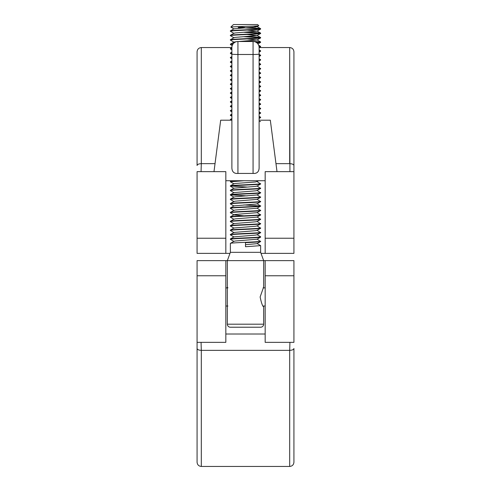 <?xml version="1.0" encoding="UTF-8"?>
<svg xmlns="http://www.w3.org/2000/svg" width="491" height="491" viewBox="0 0 491 491"><rect width="100%" height="100%" fill="white"/><g stroke="black" fill="none" stroke-linecap="round" stroke-linejoin="round"><path stroke-width="0.74" d="M265.171 260.635L293.925 260.635L293.925 342.356L265.171 342.356L265.171 260.635L263.661 260.635L263.661 286.983L260.126 296.981C261.378 302.978 262.556 306.292 263.661 306.924L263.661 324.195A3.026 3.026 0 0 1 260.635 327.221L230.365 327.221L260.635 327.221M225.829 275.77L197.075 275.77L197.075 260.635L225.829 260.635L225.829 342.356L197.075 342.356L197.075 462.215C197.333 464.781 198.745 466.192 201.31 466.45L289.69 466.45C292.255 466.192 293.667 464.781 293.925 462.215L293.925 348.5C293.655 349.617 292.243 350.23 289.69 350.347L289.935 342.356M225.829 260.635L227.339 260.635L227.339 324.195L263.661 324.195M201.065 342.356L201.31 350.347C198.757 350.23 197.345 349.617 197.075 348.5L197.075 275.77M265.171 334.015L225.829 334.015M225.829 287.873L227.91 287.873L227.493 287.204M230.365 327.221A3.026 3.026 0 0 1 227.339 324.195M257.014 239.074L260.635 241.529C259.739 241.903 254.694 242.272 245.5 242.64L245.5 246.734L260.635 245.629L260.635 252.319L263.661 260.635L227.339 260.635L230.365 252.319L230.365 243.413C229.42 242.677 261.58 241.94 260.635 241.204M233.986 241.449L230.365 239.32C229.42 238.577 261.58 237.847 260.635 237.104L260.635 236.772C261.58 237.515 229.42 238.252 230.365 238.988L230.365 239.32M257.014 243.499L260.635 245.629M247.133 27.674L258.604 28.337L260.58 28.644L260.635 29.037C261.58 29.779 229.42 30.51 230.365 31.252L233.986 33.382M260.255 28.871L243.867 27.858M238.196 27.576L244.917 27.576L237.675 26.661M247.133 32.099L258.604 32.768L260.58 33.075L260.635 33.462C261.58 34.204 229.42 34.941 230.365 35.677L233.986 37.807M260.255 33.302L243.867 32.289M260.635 28.711C261.58 29.448 229.42 30.184 230.365 30.921L230.365 31.252M247.133 36.524L258.604 37.193L260.58 37.5L260.635 37.893C261.58 38.629 229.42 39.366 230.365 40.102L233.986 42.232M260.255 37.727L243.867 36.715M260.635 33.136C261.58 33.873 229.42 34.609 230.365 35.346L230.365 35.677M247.133 40.956L260.58 41.925L260.58 42.379L256.842 42.821A6.052 6.052 0 0 1 259.064 46.743L260.635 46.418L260.58 46.805L259.101 47.068A6.052 6.052 0 0 1 259.119 47.553L259.119 167.928C258.917 171.887 256.897 173.722 253.068 173.433L253.068 41.502L237.932 41.502L237.932 173.433L253.068 173.433M260.255 42.152L254.461 41.661M251.582 41.502L243.867 41.14M260.635 37.562C261.58 38.304 229.42 39.035 230.365 39.777L230.365 40.102M258.935 46.074L260.635 46.418M260.255 46.584L259.015 46.412M237.932 173.433C234.115 173.728 232.096 171.893 231.881 167.928L231.881 47.553A6.052 6.052 0 0 1 232.194 45.626L230.365 44.534L232.949 44.116M233.207 43.767L230.42 44.141L230.365 44.534M259.119 50.524L260.635 50.843L260.58 51.236L259.119 51.494M260.255 51.009L259.119 50.849M231.881 49.867L230.365 48.959L231.881 48.64M231.881 48.308L230.42 48.566L230.365 48.959M259.119 54.949L260.635 55.268L260.58 55.661L259.119 55.919M260.255 55.434L259.119 55.28M231.881 54.292L230.365 53.384L231.881 53.065M231.881 52.733L230.42 52.997L230.365 53.384M259.119 59.374L260.635 59.699L260.58 60.086L259.119 60.35M260.255 59.859L259.119 59.706M231.881 58.724L230.365 57.815L231.881 57.49M231.881 57.165L230.42 57.422L230.365 57.815M259.119 63.805L260.635 64.125L260.58 64.517L259.119 64.775M260.255 64.29L259.119 64.131M231.881 63.149L230.365 62.24L231.881 61.921M231.881 61.59L230.42 61.848L230.365 62.24M259.119 68.231L260.635 68.55L260.58 68.943L259.119 69.2M231.881 67.574L230.365 66.666L231.881 66.346M231.881 66.015L230.42 66.273L230.365 66.666M259.119 72.656L260.635 72.975L260.58 73.368L259.119 73.632M260.255 73.141L259.119 72.987M231.881 71.999L230.365 71.097L231.881 70.772M231.881 70.44L230.42 70.704L230.365 71.097M259.119 77.081L260.635 77.406L260.58 77.799L259.119 78.057M260.255 77.572L259.119 77.412M231.881 76.43L230.365 75.522L231.881 75.197M231.881 74.871L230.42 75.129L230.365 75.522M259.119 81.512L260.635 81.831L260.58 82.224L259.119 82.482M260.255 81.997L259.119 81.837M231.881 80.855L230.365 79.947L231.881 79.628M231.881 79.296L230.42 79.554L230.365 79.947M259.119 85.937L260.635 86.256L260.58 86.649L259.119 86.907M260.255 86.422L259.119 86.269M231.881 85.281L230.365 84.372L231.881 84.053M231.881 83.722L230.42 83.986L230.365 84.372M259.119 90.362L260.635 90.688L260.58 91.074L259.119 91.338M260.255 90.853L259.119 90.694M231.881 89.712L230.365 88.803L231.881 88.478M231.881 88.153L230.42 88.411L230.365 88.803M259.119 94.794L260.635 95.113L260.58 95.506L259.119 95.763M260.255 95.279L259.119 95.119M231.881 94.137L230.365 93.229L231.881 92.909M231.881 92.578L230.42 92.836L230.365 93.229M259.119 99.219L260.635 99.538L260.58 99.931L259.119 100.189M231.881 98.562L230.365 97.654L231.881 97.335M231.881 97.003L230.42 97.267L230.365 97.654M259.119 103.644L260.635 103.969L260.58 104.356L259.119 104.62M231.881 102.993L230.365 102.085L231.881 101.76M231.881 101.434L230.42 101.692L230.365 102.085M259.119 108.069L260.635 108.394L260.58 108.787L259.119 109.045M231.881 107.419L230.365 106.51L231.881 106.185M231.881 105.86L230.42 106.117L230.365 106.51M259.119 111.911L260.635 112.82L260.58 113.212L259.119 113.47M231.881 111.844L230.365 110.935L231.881 110.616M231.881 110.285L230.42 110.543L230.365 110.935M259.119 116.926L260.635 117.245L260.58 117.637L259.119 117.901M231.881 116.269L230.365 115.36L231.881 115.041M231.881 114.71L230.42 114.974L230.365 115.36M259.573 121.406L260.58 121.615M213.99 171.647L220.68 120.197L231.881 120.197L230.218 120.197L231.009 120.197L230.365 119.792L231.881 119.466M231.881 119.141L230.42 119.399L230.365 119.792M257.014 181.523L260.635 183.984C261.58 184.72 229.42 185.457 230.365 186.193L233.986 188.323M233.986 183.898L230.365 181.768L243.947 180.731M237.441 180.731L232.396 181.069L230.42 181.375L230.365 181.768M230.745 186.028L247.133 187.04M257.014 185.948L260.635 188.409C261.58 189.145 229.42 189.882 230.365 190.625L233.986 192.748M260.635 183.652C261.58 184.389 229.42 185.125 230.365 185.868L230.365 186.193M257.014 190.379L260.635 192.834C261.58 193.577 229.42 194.307 230.365 195.05L233.986 197.179M260.635 188.078C261.58 188.82 229.42 189.551 230.365 190.293L230.365 190.625M230.745 194.884L247.133 195.897M257.014 194.804L260.635 197.259C261.58 198.002 229.42 198.738 230.365 199.475L233.986 201.605M260.635 192.503C261.58 193.245 229.42 193.982 230.365 194.718L230.365 195.05M257.014 199.229L260.635 201.691C261.58 202.427 229.42 203.164 230.365 203.9L233.986 206.03M260.635 196.934C261.58 197.67 229.42 198.407 230.365 199.143L230.365 199.475M257.014 203.655L260.635 206.116C261.58 206.852 229.42 207.589 230.365 208.331L233.986 210.461M260.255 205.95L243.867 204.937M260.635 201.359C261.58 202.102 229.42 202.832 230.365 203.575L230.365 203.9M257.014 208.086L260.635 210.541C261.58 211.283 229.42 212.02 230.365 212.756L233.986 214.886L243.867 215.819M260.635 205.784C261.58 206.527 229.42 207.263 230.365 208L230.365 208.331M257.014 212.511L260.635 214.972C261.58 215.709 229.42 216.445 230.365 217.182L233.986 219.311M260.635 210.216C261.58 210.952 229.42 211.689 230.365 212.425L230.365 212.756M257.014 216.936L260.635 219.397C261.58 220.134 229.42 220.87 230.365 221.613L233.986 223.736M260.635 214.641C261.58 215.377 229.42 216.114 230.365 216.856L230.365 217.182M257.014 221.367L260.635 223.822C261.58 224.565 229.42 225.295 230.365 226.038L233.986 228.168M260.635 219.066C261.58 219.808 229.42 220.539 230.365 221.281L230.365 221.613M257.014 225.792L260.635 228.254C261.58 228.99 229.42 229.727 230.365 230.463L233.986 232.593M260.635 223.497C261.58 224.234 229.42 224.97 230.365 225.707L230.365 226.038M257.014 230.218L260.635 232.679C261.58 233.415 229.42 234.152 230.365 234.888L233.986 237.018M260.635 227.922C261.58 228.659 229.42 229.395 230.365 230.138L230.365 230.463M257.014 234.649L260.635 236.772M260.635 232.347C261.58 233.09 229.42 233.82 230.365 234.563L230.365 234.888M253.657 26.109L257.014 26.582L255.535 27.03L233.986 28.791L230.365 30.921M247.133 30.074L257.014 31.166L260.635 29.037M257.014 31.166L235.465 32.934L233.986 33.222L230.365 35.346M247.133 34.499L257.014 35.591L260.635 33.462M257.014 35.591L235.465 37.359L233.986 37.647L230.365 39.777M247.133 38.93L257.014 40.023L260.635 37.893M260.635 41.987L256.431 42.521A6.052 6.052 0 0 0 253.068 41.502A6.052 6.052 0 0 1 259.119 47.553L259.119 49.972L259.119 47.553L289.69 47.553C292.255 47.811 293.667 49.223 293.925 51.788L293.925 171.647L265.171 171.647L265.171 253.368L293.925 253.368L293.925 51.788L293.925 165.504C293.655 164.387 292.243 163.773 289.69 163.656L289.69 47.553L289.935 171.647M260.635 50.843L259.119 51.162M260.635 55.268L259.119 55.593M260.635 59.699L259.119 60.019M260.635 64.125L259.119 64.444M260.635 68.55L259.119 68.875M260.635 72.975L259.119 73.3M260.635 77.406L259.119 77.725M260.635 81.831L259.119 82.15M260.635 86.256L259.119 86.582M260.635 90.688L259.119 91.007M260.635 95.113L259.119 95.432M260.635 99.538L259.119 99.863M260.635 103.969L259.119 104.288M260.635 108.394L259.119 108.714M260.635 112.82L259.119 113.145M260.635 117.245L259.119 117.57M258.659 180.731L255.535 181.971L235.465 183.45L233.986 183.738L230.365 185.868M230.365 190.293L233.986 188.163L255.535 186.396L257.014 186.107L260.635 183.984M230.365 194.718L233.986 192.589L255.535 190.827L257.014 190.539L260.635 188.409M230.365 199.143L233.986 197.02L235.465 196.731L257.014 194.964L260.635 192.834M230.365 203.575L233.986 201.445L235.465 201.157L257.014 199.389L260.635 197.259M230.365 208L233.986 205.87L255.535 204.109L257.014 203.82L260.635 201.691M230.365 212.425L233.986 210.295L235.465 210.007L257.014 208.245L260.635 206.116M230.365 216.856L233.986 214.727L235.465 214.438L257.014 212.671L260.635 210.541M230.365 221.281L233.986 219.152L235.465 218.863L257.014 217.102L260.635 214.972M230.365 225.707L233.986 223.577L255.535 221.815L257.014 221.527L260.635 219.397M230.365 230.138L233.986 228.008L255.535 226.241L257.014 225.952L260.635 223.822M230.365 234.563L233.986 232.433L255.535 230.666L257.014 230.377L260.635 228.254M230.365 238.988L233.986 236.858L255.535 235.097L257.014 234.808L260.635 232.679M230.365 243.413L233.986 241.284L235.465 240.995L257.014 239.234L260.635 237.104M233.667 24.55L232.924 25.016L233.833 24.55L257.609 24.55L258.751 25.698L257.014 26.741M232.924 25.016L230.844 27.097L233.986 28.951M258.751 25.698C259.874 26.189 230.211 26.655 230.844 27.097M260.635 252.319L230.365 252.319M245.5 244.69L257.014 243.659L260.635 241.529M257.014 40.023L238.608 41.502M236.447 41.686L233.986 42.073L230.42 44.141M225.829 253.368L197.075 253.368L197.075 171.647L225.829 171.647L225.829 253.368L229.984 253.368M265.171 253.368L261.016 253.368M237.932 41.502A6.052 6.052 0 0 0 231.881 47.553L201.31 47.553C198.745 47.811 197.333 49.223 197.075 51.788L197.075 165.504C197.345 164.387 198.757 163.773 201.31 163.656L201.065 171.647M259.119 120.197L270.32 120.197L277.01 171.647M258.99 169.389L259.119 167.928M231.881 47.553L231.881 49.972M231.881 114.458L231.881 109.757M265.171 180.731L225.829 180.731M259.119 49.972L259.119 47.553M231.881 117.772L231.881 118.552L231.881 117.772M289.69 350.347L289.69 466.45L289.69 350.347L201.31 350.347L201.31 466.45L201.31 350.347M293.925 275.77L265.171 275.77M201.31 163.656L201.31 47.553L201.31 163.656L215.033 163.656M275.967 163.656L289.69 163.656M197.075 238.233L225.829 238.233M265.171 238.233L293.925 238.233M259.119 54.047A6.052 0.442 180 0 1 253.068 54.489L237.932 54.489A6.052 0.442 0 0 1 231.881 54.047M257.916 43.926L260.58 42.379M259.119 47.652L260.58 46.805M259.119 52.083L260.58 51.236M259.119 56.508L260.58 55.661M259.119 60.933L260.58 60.086M259.119 65.364L260.58 64.517M259.119 69.79L260.58 68.943M259.119 74.215L260.58 73.368M259.119 78.64L260.58 77.799M259.119 83.071L260.58 82.224M259.119 87.496L260.58 86.649M259.119 91.921L260.58 91.074M259.119 96.353L260.58 95.506M259.119 100.778L260.58 99.931M259.119 105.203L260.58 104.356M259.119 109.628L260.58 108.787M259.119 114.059L260.58 113.212M259.119 118.484L260.58 117.637M257.014 26.582L260.58 28.644M257.014 31.007L260.58 33.075M257.014 35.432L260.58 37.5M257.014 39.863L260.58 41.925M258.659 45.24L260.58 46.357M231.881 47.719L230.42 48.566M259.119 49.935L260.58 50.782M231.881 52.15L230.42 52.997M259.119 54.36L260.58 55.207M231.881 56.575L230.42 57.422M259.119 58.791L260.58 59.638M231.881 61.001L230.42 61.848M259.119 63.216L260.58 64.063M231.881 65.432L230.42 66.273M259.119 67.641L260.58 68.488M231.881 69.857L230.42 70.704M259.119 72.073L260.58 72.913M231.881 74.282L230.42 75.129M259.119 76.498L260.58 77.345M231.881 78.707L230.42 79.554M259.119 80.923L260.58 81.77M231.881 83.139L230.42 83.986M259.119 85.348L260.58 86.195M231.881 87.564L230.42 88.411M259.119 89.779L260.58 90.626M231.881 91.989L230.42 92.836M259.119 94.204L260.58 95.051M231.881 96.42L230.42 97.267M259.119 98.63L260.58 99.477M231.881 100.845L230.42 101.692M259.119 103.061L260.58 103.902M231.881 105.27L230.42 106.117M259.119 107.486L260.58 108.333M231.881 109.702L230.42 110.543M231.881 114.127L230.42 114.974M259.119 116.336L260.58 117.183M231.881 118.552L230.42 119.399M231.537 180.731L230.42 181.375M265.171 306.034L263.09 306.034M227.91 306.034L225.829 306.034M265.171 287.873L263.09 287.873"/></g></svg>
